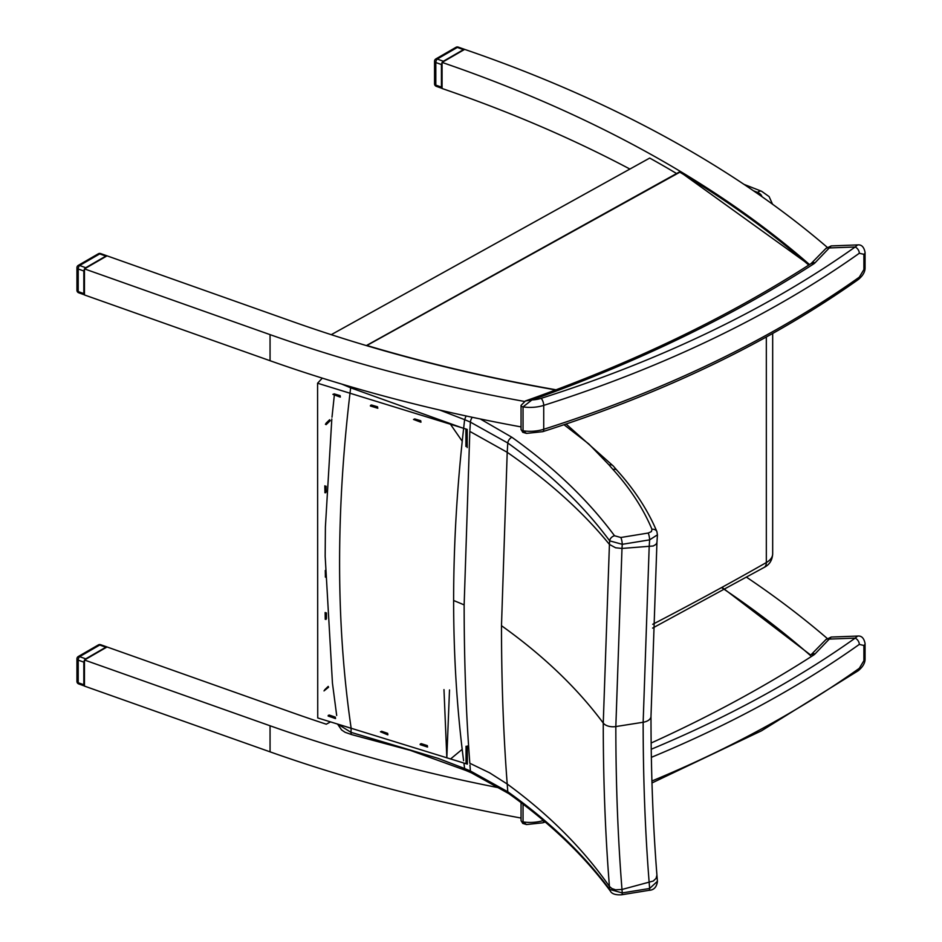 <?xml version="1.0" encoding="UTF-8"?>
<svg xmlns="http://www.w3.org/2000/svg" width="942" height="942" viewBox="0 0 942 942"><rect width="100%" height="100%" fill="white"/><g stroke="black" fill="none" stroke-linecap="round" stroke-linejoin="round"><path stroke-width="1.41" d="M500.567 788.101A1134.003 654.714 180 0 1 270.06 725.776L84.462 660.012L107.047 646.977L294.245 713.306A1134.003 654.714 0 0 0 326.297 724.21L330.501 721.878M746.665 577.293A1134.003 654.714 180 0 1 827.253 638.464M521.056 818.045A1134.003 654.714 0 0 1 270.06 751.846L84.462 686.094L84.462 660.012M555.65 389.953A1134.003 654.714 180 0 1 551.988 389.305A1134.003 654.714 180 0 1 365.614 345.361A1134.003 654.714 180 0 1 326.297 333.068A1134.003 654.714 180 0 1 294.245 322.164L107.047 255.847L84.462 268.882L84.462 294.952L270.06 360.715A1134.003 654.714 180 0 0 521.056 426.903M331.243 334.681L649.709 158.068A1134.003 654.714 180 0 1 676.603 173.528M827.253 247.322A1134.003 654.714 0 0 0 464.653 49.384L442.069 62.419A1134.003 654.714 180 0 1 649.709 153.723A1134.003 654.714 180 0 1 679.841 171.103A1134.003 654.714 180 0 1 807.318 262.653A1134.003 654.714 180 0 1 809.531 264.584M629.904 169.054A1134.003 654.714 0 0 0 442.069 88.501L442.069 62.419M84.462 268.882L270.06 334.634A1134.003 654.714 0 0 0 524.258 401.41M859.316 277.16A5.322 3.368 54.6 0 1 858.268 279.562L858.268 279.562C862.931 275.712 865.192 271.732 865.062 267.634A5.322 3.073 180 0 1 863.896 269.553L859.316 277.16A1076.153 621.308 180 0 1 543.722 429.281A5.322 2.096 72.4 0 1 542.769 431.66C664.758 392.708 769.932 342.017 858.268 279.562M521.056 429.364L522.751 432.296L526.507 433.402L523.045 430.788A2.661 1.531 180 0 1 521.056 429.293L521.056 405.39A2.661 1.531 0 0 0 523.045 406.885L531.947 399.938L525.4 400.962C632.164 363.223 727.283 317.489 810.791 263.772A5.322 3.238 57.2 0 1 813.676 263.901A10.645 6.147 0 0 0 815.007 262.83L831.221 245.909L825.804 248.558A5.322 3.78 44.4 0 1 829.608 247.934L855.195 246.981A5.322 3.368 54.6 0 1 859.316 253.257L863.896 254.34L863.896 269.553M863.896 254.34A5.322 3.073 0 0 0 865.062 252.421C864.002 246.957 861.518 244.461 857.632 244.92L855.195 246.981A1070.83 618.235 180 0 1 541.155 398.336A22.879 13.212 180 0 1 531.947 399.938A1282.769 740.6 0 0 0 813.676 263.901M859.316 668.302A5.322 3.368 54.6 0 1 858.268 670.704L858.268 670.704C862.931 666.854 865.192 662.874 865.062 658.764A5.322 3.073 180 0 1 863.896 660.683L859.316 668.302A1076.153 621.308 180 0 1 651.923 781M521.056 820.506L522.751 823.426L526.507 824.544L523.045 821.919A2.661 1.531 180 0 1 521.056 820.435L521.056 802.619M863.896 645.482A5.322 3.073 0 0 0 865.062 643.551C864.002 638.099 861.518 635.603 857.632 636.062L855.195 638.111A5.322 3.368 54.6 0 1 859.316 644.399L863.896 645.482L863.896 660.683M825.804 639.689L811.203 654.584A5.322 3.78 44.4 0 1 815.007 653.96L831.221 637.051L825.804 639.689A5.322 3.78 44.4 0 1 829.608 639.076L855.195 638.111A1070.83 618.235 180 0 1 651.228 749.255M322.294 378.142L317.584 383.217L450.441 424.23L462.228 441.256M462.181 749.337L450.594 758.958L466.055 763.726A63.868 36.856 180 0 1 467.338 764.139L467.338 745.993M467.208 447.556L467.197 429.411A63.868 36.856 -0 0 0 465.901 428.999L465.913 446.473M450.594 758.958L446.826 757.792L449.499 689.944M450.441 424.23L465.901 428.999M443.976 689.615L446.826 757.792M446.72 757.757L317.737 717.945L317.584 383.217M334.021 393.827L340.121 395.64M414.621 418.896L420.721 420.709M371.454 404.989L377.554 406.803M326.45 612.912L326.45 618.564M326.12 486.225L326.12 491.877M329.229 715.037L335.317 717.133M381.581 731.251L387.668 733.347M421.227 743.65L427.327 745.605M326.05 423.205L329.629 419.743M324.649 689.85L328.228 686.388M564.023 424.724L588.856 444L609.133 465.018A218.862 126.358 0 0 0 612.971 469.457C630.163 488.474 643.162 508.421 651.982 529.31A5.322 4.227 -22.8 0 1 656.88 531.594A5.322 4.227 -22.8 0 1 656.974 531.818M651.982 529.31L651.393 531.618L648.202 533.042A5.322 1.177 80.8 0 1 649.627 539.86L657.434 534.832L656.88 531.594C647.825 510.105 634.496 489.652 616.904 470.223A5.322 3.85 -42.2 0 1 616.975 470.305M648.202 533.042L620.825 537.493A5.322 1.177 80.8 0 1 622.262 544.311L649.627 539.86A4253.012 2767.09 66.7 0 1 649.179 546.855L643.151 722.255C643.162 778.492 645.164 831.963 649.179 882.654A4253.012 2126.082 53.7 0 1 649.627 888.483L622.262 892.922L609.662 889.413C583.545 854.135 549.586 821.577 507.785 791.751L470.388 770.98A364.001 209.607 0.1 0 0 464.618 768.531L438.077 758.345L351.001 732.346L337.801 724.139M620.825 537.493L614.525 535.751A5.322 4.003 143.6 0 0 609.662 540.849L622.262 544.311A4238.835 2757.87 -113.3 0 1 621.991 548.444L653.277 545.983L656.044 544.311L656.939 542.451L657.434 534.832M614.525 535.751C588.138 500.143 553.931 467.314 511.883 437.265A5.322 3.379 125.5 0 0 507.785 442.999C549.586 472.884 583.545 505.501 609.662 540.849A4225.612 2749.262 66.7 0 1 609.427 544.429L603.257 723.044C603.257 780.317 605.317 834.777 609.427 886.422A4225.612 2112.388 53.7 0 1 609.662 889.413A5.322 4.003 -36.4 0 0 610.251 890.932C611.723 893.876 615.538 895.147 621.685 894.77A5.322 1.177 -99.2 0 0 621.685 894.77A5.322 1.177 -99.2 0 0 622.262 892.922A4238.835 2119.005 -126.3 0 0 621.991 889.472C617.893 837.968 615.844 783.673 615.832 726.565L621.991 548.444L615.597 547.773L609.427 544.429C583.051 511.977 548.974 481.268 507.208 452.301A4034.668 2625.036 -113.3 0 0 507.785 442.999L470.388 422.122A3982.8 2591.277 66.7 0 1 469.893 430.306M439.796 410.076L464.618 419.649A364.001 210.69 179.9 0 1 470.388 422.122A5.322 2.614 113.4 0 1 472.272 417.282M508.857 793.67A5.322 3.379 -54.5 0 1 508.798 793.623A5.322 3.379 -54.5 0 1 507.785 791.751A4034.668 2016.94 -126.3 0 0 507.208 784.015C503.393 734.03 501.497 681.254 501.485 625.7L507.208 452.301L469.822 431.401L464.147 604.917A367.109 211.95 0 0 0 453.62 600.513C453.644 545.029 456.964 487.732 463.605 428.634L464.618 419.661L466.066 415.952M471.495 772.852A5.322 2.614 -66.6 0 1 471.436 772.84L465.878 770.474L464.618 768.531L463.911 763.067M610.357 891.061A5.322 4.003 -36.4 0 1 610.251 890.932C584.323 855.866 550.517 823.426 508.798 793.623L471.436 772.84A5.322 2.614 -66.6 0 1 470.388 770.98A3982.8 1991.011 53.7 0 0 469.952 764.998M621.685 894.77L649.05 890.32A5.322 1.177 -99.2 0 0 649.05 890.32A5.322 1.177 -99.2 0 0 649.627 888.483L657.41 881.312M453.62 600.513C453.644 655.973 456.964 709.385 463.605 760.736M464.147 604.917C464.147 660.495 466.043 713.282 469.822 763.267L489.605 772.817L507.208 784.015C548.974 814.547 583.051 848.683 609.427 886.422L611.911 888.565L615.597 889.801L621.991 889.472L653.277 881.029L656.044 878.415L656.927 875.106L657.422 881.5M351.755 734.619A5.322 1.484 -78.1 0 1 351.731 734.619A5.322 1.484 -78.1 0 1 351.001 732.346L351.142 728.331L344.03 726.058M351.142 728.331L351.166 728.331C335.905 623.945 335.729 510.446 350.648 387.81L341.922 384.148M461.415 427.609L350.66 387.81L350.754 386.75M366.579 345.655L679.841 172.198A1130.683 652.794 180 0 1 808.742 265.079M98.392 644.905A2.661 1.531 60 0 1 99.722 645.034A2.661 1.13 -70.5 0 1 100.617 644.705A2.661 2.661 0 0 0 98.392 644.905L78.268 656.527A2.661 2.661 0 0 0 76.938 658.835A2.661 1.531 0 0 0 78.21 660.142A2.661 1.13 -70.5 0 1 79.599 656.656A2.661 1.531 -120 0 0 78.268 656.527M85.757 658.835L105.881 647.213L99.722 645.034L79.599 656.656L85.757 658.835L84.603 659.942M107.176 647.024L105.881 647.213M84.462 660.142L83.826 662.132L83.826 684.728L84.462 685.976L78.716 683.939A2.661 1.13 -70.5 0 1 78.21 682.738A2.661 1.531 180 0 1 76.938 681.431A2.661 2.661 0 0 0 78.716 683.939M455.999 47.3A2.661 1.531 60 0 1 457.329 47.441A2.661 1.13 -70.5 0 1 458.224 47.1A2.661 2.661 0 0 0 455.999 47.3L435.875 58.922A2.661 2.661 0 0 0 434.545 61.23A2.661 1.531 0 0 0 435.816 62.537A2.661 1.13 -70.5 0 1 437.206 59.052A2.661 1.531 -120 0 0 435.875 58.922M443.364 61.242L463.499 49.62L457.329 47.441L437.206 59.052L443.364 61.242L442.21 62.337M464.806 49.431L463.499 49.62M442.069 62.549L441.433 64.527L441.433 87.123L442.069 88.371L436.323 86.334A2.661 1.13 -70.5 0 1 435.816 85.133A2.661 1.531 180 0 1 434.545 83.826A2.661 2.661 0 0 0 436.323 86.334M98.392 253.763A2.661 1.531 60 0 1 99.722 253.904A2.661 1.13 -70.5 0 1 100.617 253.563A2.661 2.661 0 0 0 98.392 253.763L78.268 265.385A2.661 2.661 0 0 0 76.938 267.693A2.661 1.531 0 0 0 78.21 269A2.661 1.13 -70.5 0 1 79.599 265.514A2.661 1.531 -120 0 0 78.268 265.385M85.757 267.705L105.881 256.083L99.722 253.904L79.599 265.514L85.757 267.705L84.603 268.8M107.176 255.894L105.881 256.083M84.462 269L83.826 270.99L83.826 293.586L84.462 294.834L78.716 292.797A2.661 1.13 -70.5 0 1 78.21 291.596A2.661 1.531 180 0 1 76.938 290.289A2.661 2.661 0 0 0 78.716 292.797M270.06 751.846L270.06 725.776M270.06 334.634L270.06 360.715M543.722 429.281A28.201 16.285 180 0 1 523.045 430.788L523.045 406.885A28.201 16.285 0 0 0 543.722 405.378L543.722 429.281M521.056 405.378A2.661 1.531 0 0 0 521.056 405.39L525.4 400.962M541.155 398.336A5.322 2.096 -107.6 0 1 543.722 405.378A1076.153 621.308 0 0 0 859.316 253.257M825.804 248.558L811.203 263.442A5.322 3.78 44.4 0 1 815.007 262.83M543.711 820.729A5.322 2.096 72.4 0 1 542.769 822.802L545.23 822.013M543.452 820.506A28.201 16.285 180 0 1 523.045 821.919L523.045 804.127M651.369 757.333A1076.153 621.308 0 0 0 859.316 644.399M811.203 654.584L810.791 654.902A5.322 3.238 57.2 0 1 813.676 655.031A10.645 6.147 0 0 0 815.007 653.96M651.146 743.014A1282.769 740.6 0 0 0 813.676 655.031M466.043 746.252L466.055 763.726M340.215 396.182L332.915 394.309L340.144 397.088L332.95 394.38M340.415 397.018L333.056 394.439L340.097 396.971M420.815 421.262L413.514 419.39L420.756 422.169L413.55 419.461M421.027 422.098L413.656 419.52L420.697 422.051M325.273 570.452L325.414 577.152L325.296 570.475M325.367 577.034L325.379 575.656M377.848 408.192L370.347 405.92L377.53 408.192M377.648 407.356L370.606 405.26M370.489 406.049L377.53 408.145L370.489 406.049M326.073 619.412L326.073 612.889M325.131 612.747L325.249 619.341M325.249 619.33L325.178 612.488M325.744 492.725L325.744 486.202M324.802 486.06L324.966 492.76L324.837 485.801M324.896 492.631L325.379 486.26L324.919 492.642M335.576 718.522L328.087 715.908L335.258 718.522M335.411 717.698L328.381 715.284M328.228 716.061L335.258 718.475L328.228 716.061M387.763 733.912L380.462 731.698L387.657 734.807L380.486 731.769M387.927 734.736L380.592 731.84L387.609 734.689M427.609 746.994L420.108 744.557L427.291 746.994M427.421 746.17L420.391 743.909M420.25 744.698L427.291 746.947L420.25 744.698M329.523 419.885L325.402 424.253L326.144 424.63L330.277 420.638M330.277 420.627L326.144 424.63L325.461 424.206L329.594 420.203L325.461 424.206M328.122 686.518L324.001 690.898L328.122 686.518L328.57 687.213L324.06 690.851M609.133 465.018A5.322 3.921 -39.4 0 1 613.242 465.984A5.322 3.921 -39.4 0 1 613.313 466.078M612.971 469.457A5.322 3.85 -42.2 0 1 616.904 470.223L613.242 465.984L566.083 424.03M511.883 437.265L480.267 418.954M501.485 625.7C543.157 655.444 577.081 687.896 603.257 723.044A10.645 6.147 0 0 0 615.832 726.565L643.151 722.255A10.645 6.147 0 0 0 651.004 716.32A10.645 6.147 0 0 0 650.993 716.132M753.423 190.755A490.323 283.083 180 0 1 757.545 192.427A10.645 6.147 180 0 1 761.937 196.666M744.003 184.373L761.583 191.261A10.645 5.04 112.3 0 0 757.545 192.427M772.676 553.802A21.289 12.293 180 0 1 766.329 562.551A10.645 6.099 60.3 0 1 764.127 567.425C769.484 564.753 772.334 560.207 772.676 553.802L772.676 333.492M766.329 337.012L766.329 562.551A3346.255 1931.948 180 0 1 652.724 624.299M721.56 587.584A1130.683 652.794 180 0 1 810.591 655.656M558.488 390.223A1130.683 652.794 180 0 1 367.156 345.561M83.826 684.728L78.21 682.738L78.21 660.142L83.826 662.132M441.433 87.123L435.816 85.133L435.816 62.537L441.433 64.527M83.826 293.586L78.21 291.596L78.21 269L83.826 270.99M526.519 433.402L542.769 431.66M865.062 252.421L865.062 267.634M857.632 244.92L831.221 245.909M858.268 670.704L761.513 730.792L651.982 782.955M526.519 824.544L542.769 822.802M865.062 643.551L865.062 658.764M857.632 636.062L831.221 637.051M649.05 890.32C653.807 890.119 656.609 887.187 657.434 881.524M656.927 875.106C652.983 824.945 651.004 772.016 650.993 716.32L656.939 542.451M337.519 724.045L341.628 729.979L345.125 732.311L351.684 734.607M465.901 770.474L410.347 750.385L351.719 734.619M336.683 715.473L332.479 683.397M332.444 683.068L325.167 556.275L325.402 526.908L331.82 418.966M331.996 417.188L334.316 395.357M772.546 204.226L769.096 196.584L761.583 191.261M652.582 628.102L764.127 567.425M721.972 587.349L810.626 655.008M366.344 345.584L679.83 171.738L809.202 264.796M107.117 647.001L100.617 644.705M76.938 658.835L76.938 681.431M464.724 49.408L458.224 47.1M434.545 61.23L434.545 83.826M107.117 255.871L100.617 253.563M76.938 267.693L76.938 290.289"/></g></svg>
